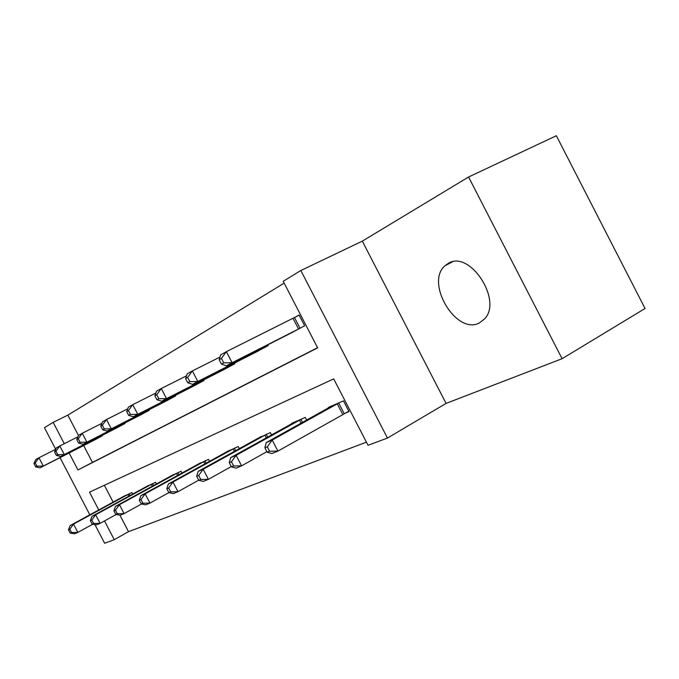 <?xml version="1.0" encoding="UTF-8"?>
<svg xmlns="http://www.w3.org/2000/svg" width="679" height="679" viewBox="0 0 679 679"><rect width="100%" height="100%" fill="white"/><g stroke="black" fill="none" stroke-linecap="round" stroke-linejoin="round"><path stroke-width="1.02" d="M448.352 263.342L445.084 265.659C424.782 282.379 455.974 335.146 479.136 323.077L484.704 318.799C502.757 300.016 469.605 249.77 448.352 263.342M69.105 452.978L77.949 469.961L317.636 347.86L283.211 281.31L300.831 270.514L387.463 438.057L368.043 445.28L333.686 378.882L89.509 492.165L98.778 509.954M362.314 241.147L446.078 403.402L562.093 358.716L645.05 308.487L556.356 135.741L468.569 176.998L362.314 241.147L300.831 270.514M55.695 449.286L44.449 427.711L53.166 422.363L64.276 443.693M284.153 283.143L67.841 415.132L53.166 422.363M562.093 358.716L468.569 176.998M67.841 415.132L78.467 435.536M83.67 445.543L92.454 462.407L317.551 347.682M94.016 440.255L102.351 435.799L102.13 435.366M116.075 428.254L125.012 423.475L124.766 423.009M139.747 415.361L149.363 410.226L149.1 409.717M165.235 401.493L175.606 395.959L175.309 395.399M192.743 386.521L203.955 380.537L203.641 379.917M222.525 370.31L234.696 363.817L234.34 363.129M254.871 352.698L268.129 345.628L267.738 344.873M290.137 333.499L304.633 325.776L299.074 315.031L295.153 317.229M119.928 515.183L128.509 531.665L366.431 442.173M104.362 485.273L113.13 502.129M123.332 496.578L131.904 492.589L132.685 494.091M146.418 486.588L155.61 482.319L156.459 483.94M171.201 475.877L181.089 471.277L182.006 473.051M197.878 464.343L208.538 459.377L209.539 461.321M226.667 451.891L238.193 446.519L239.305 448.658M257.842 438.422L270.344 432.582L271.575 434.95M291.698 423.789L291.512 423.407L305.312 417.424L306.679 420.055M344.89 413.333L349.031 411.601L343.489 400.882L328.398 407.417L328.611 407.833M446.078 403.402L387.463 438.057M128.509 531.665L114.259 539.686L104.642 543.259L94.907 524.578M89.832 514.826L60.032 457.621M104.498 520.937L114.259 539.686M92.454 462.407L77.949 469.961M125.539 495.347L70.132 525.554L73.527 524.12L77.847 532.404L92.785 524.196M71.55 532.523L77.847 532.404L74.427 533.796L70.183 533.083L71.55 532.523L69.818 529.204L68.46 529.773L70.183 533.083M69.818 529.204L73.527 524.12L129.536 493.616M68.46 529.773L70.132 525.554M33.95 463.562L35.673 466.88L36.963 466.167L35.232 462.849L33.95 463.562L35.741 459.573L38.941 457.765L43.269 466.057L40.044 467.831L96.274 439.109M55.771 449.243L38.941 457.765L35.232 462.849M100.093 437.03L43.269 466.057L36.963 466.167M40.044 467.831L35.673 466.88M148.786 485.273L91.988 516.303L95.646 514.758L100.119 523.356L116.228 514.478M93.592 523.475L100.119 523.356L96.443 524.85L92.132 524.078L93.592 523.475L91.801 520.038L90.341 520.649L92.132 524.078M91.801 520.038L95.646 514.758L153.072 483.414M90.341 520.649L91.988 516.303M173.739 474.46L115.515 506.356L119.445 504.692L124.096 513.613L141.512 503.979M117.323 513.731L124.096 513.613L120.132 515.225L115.744 514.385L117.323 513.731L115.464 510.167L113.894 510.82L115.744 514.385M115.464 510.167L119.445 504.692L178.356 472.457M113.894 510.82L115.515 506.356M54.583 451.993L56.365 455.431L57.749 454.667L55.95 451.229L54.583 451.993L56.357 447.902L59.803 445.95L64.284 454.557L60.813 456.458L118.486 427.023M77.941 436.784L59.803 445.95L55.95 451.229M122.585 424.791L64.284 454.557L57.749 454.667M60.813 456.458L56.365 455.431M76.778 439.542L78.637 443.115L80.122 442.292L78.263 438.719L76.778 439.542L78.543 435.341L82.261 433.244L86.912 442.182L83.169 444.227L142.344 414.046M101.858 423.348L82.261 433.244L78.263 438.719M146.757 411.652L86.912 442.182L80.122 442.292M83.169 444.227L78.637 443.115M200.611 462.806L140.893 495.619L145.145 493.82L149.966 503.097L168.867 492.606M142.93 503.224L149.966 503.097L145.688 504.836L141.232 503.92L142.93 503.224L141.003 499.506L139.305 500.219L141.232 503.92M141.003 499.506L145.145 493.82L205.584 460.651M139.305 500.219L140.893 495.619M229.629 450.236L168.35 484L172.967 482.048L177.991 491.706L198.709 480.163M170.667 491.842L177.991 491.706L173.34 493.599L168.816 492.598L170.667 491.842L168.655 487.972L166.813 488.744L168.816 492.598M168.655 487.972L172.967 482.048L235.002 447.902M166.813 488.744L168.35 484M261.05 436.614L198.166 471.379L203.182 469.257L208.419 479.34L231.267 466.566M200.789 479.476L208.419 479.34L203.369 481.394L198.777 480.299L200.789 479.476L198.692 475.436L196.689 476.276L198.777 480.299M198.692 475.436L203.182 469.257L266.881 434.085M196.689 476.276L198.166 471.379M100.747 426.106L102.673 429.815L104.277 428.924L102.351 425.207L100.747 426.106L102.487 421.795L106.501 419.52L111.331 428.814L107.29 431.029L168.027 400.075M127.745 408.809L106.501 419.52L102.351 425.207M172.789 397.487L111.331 428.814L104.277 428.924M107.29 431.029L102.673 429.815M126.684 411.559L128.696 415.421L130.436 414.462L128.424 410.583L126.684 411.559L128.39 407.128L132.745 404.667L137.778 414.343L133.39 416.745L195.764 384.993M155.856 393.031L132.745 404.667L128.424 410.583M200.908 382.192L137.778 414.343L130.436 414.462M133.39 416.745L128.696 415.421M154.863 395.764L156.959 399.787L158.852 398.743L156.756 394.703L154.863 395.764L156.518 391.206L161.254 388.524L166.499 398.624L161.729 401.238L225.801 368.646M186.496 375.843L161.254 388.524L156.756 394.703M231.386 365.616L166.499 398.624L158.852 398.743M161.729 401.238L156.959 399.787M295.187 421.82L230.656 457.638L236.131 455.32L241.597 465.853L266.872 451.662M233.627 465.989L241.597 465.853L236.08 468.103L231.437 466.889L233.627 465.989L231.446 461.779L229.256 462.688L231.437 466.889M231.446 461.779L236.131 455.32L301.544 419.062M229.256 462.688L230.656 457.638M185.579 378.534L187.76 382.752L189.831 381.606L187.642 377.38L185.579 378.534L187.175 373.857L192.344 370.929L197.818 381.488L192.615 384.339L258.444 350.899M220.013 357.052L192.344 370.929L187.642 377.38M264.521 347.589L197.818 381.488L189.831 381.606M192.615 384.339L187.76 382.752M332.421 405.677L266.185 442.606L272.186 440.06L277.915 451.102L348.845 411.236M269.571 451.238L277.915 451.102L271.863 453.555L267.17 452.222L269.571 451.238L267.288 446.824L264.886 447.826L267.17 452.222M267.288 446.824L272.186 440.06L339.364 402.664M264.886 447.826L266.185 442.606M219.181 359.692L221.473 364.105L223.739 362.849L221.447 358.419L219.181 359.692L220.7 354.879L226.362 351.671L232.099 362.73L226.387 365.854L294.041 331.53M299.15 315.183L226.362 351.671L221.447 358.419M300.687 327.915L232.099 362.73L223.739 362.849M226.387 365.854L221.473 364.105M128.73 496.247L127.839 494.524M129.918 495.602L129.027 493.888M99.321 436.801L99.575 437.293M98.115 437.42L98.379 437.913M152.291 486.223L151.315 484.348M153.513 485.553L152.546 483.694M177.609 475.461L176.548 473.424M178.866 474.774L177.805 472.745M121.779 424.536L122.059 425.071M120.539 425.164L120.82 425.708M145.9 411.347L146.206 411.932M144.627 412L144.933 412.586M204.888 463.884L203.725 461.652M206.178 463.171L205.024 460.956M234.357 451.391L233.084 448.929M235.689 450.652L234.425 448.208M266.304 437.87L264.895 435.146M267.679 437.106L266.278 434.407M171.889 397.139L172.22 397.784M170.573 397.809L170.904 398.454M199.957 381.793L200.322 382.498M198.599 382.481L198.964 383.185M230.368 365.149L230.775 365.93M228.976 365.862L229.375 366.643M301.052 423.187L299.49 420.165M302.469 422.397L300.916 419.393M263.444 347.054L263.893 347.92M261.992 347.784L262.45 348.658M342.759 414.487L337.234 403.81M344.228 413.681L338.711 403.012M294.499 317.568L300.025 328.263M293.005 318.324L298.539 329.018M445.084 265.659L452.452 261.873"/></g></svg>
